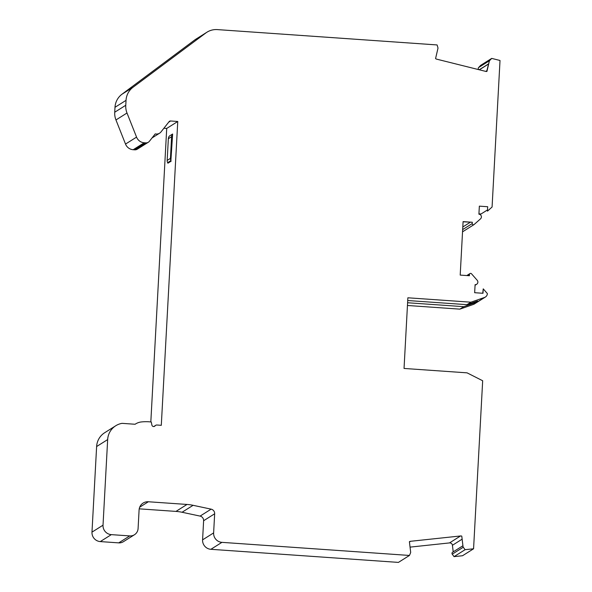 <?xml version="1.0" encoding="UTF-8"?>
<svg xmlns="http://www.w3.org/2000/svg" width="592" height="592" viewBox="0 0 592 592"><rect width="100%" height="100%" fill="white"/><g stroke="black" fill="none" stroke-linecap="round" stroke-linejoin="round"><path stroke-width="0.89" d="M221.926 542.353L210.885 549.302L398.409 562.4L409.449 555.451L221.926 542.353A8.895 8.747 -122.2 0 1 213.623 532.911L214.659 513.782A4.447 4.373 -122.2 0 0 211.122 509.15L193.096 505.309A44.474 43.749 -122.2 0 0 187.005 504.451L148.348 501.757A8.895 8.747 -122.2 0 0 139.09 509.971L138.091 528.523A8.007 7.874 -122.2 0 1 129.759 535.915L111.326 534.635A8.895 8.747 -122.2 0 1 103.023 525.185L107.663 439.582A17.79 17.501 -122.2 0 1 122.063 423.347L135.102 424.257A14.23 14.001 -122.2 0 1 141.414 421.941A44.474 43.749 -122.2 0 1 151.263 422.007L151.915 425.123A1.776 1.746 57.8 0 0 154.808 426.114L155.578 425.433A1.776 1.746 -122.2 0 1 156.843 425.004L161.298 425.315L177.755 121.486L170.585 120.983A1.776 1.746 57.8 0 0 169.105 121.641L161.002 131.92A5.779 5.691 -122.2 0 1 155.237 133.888L149.436 141.244A4.447 4.373 -122.2 0 1 145.736 142.879L144.233 142.776A8.895 8.747 -122.2 0 1 136.56 137.115L126.999 113.005A17.79 17.501 -122.2 0 1 125.77 105.272L126.037 100.351A17.79 17.501 -122.2 0 1 132.993 87.29L205.816 32.982A17.79 17.501 -122.2 0 1 217.375 29.6L437.096 44.94L437.917 47.693A1.332 1.31 -122.2 0 1 437.939 48.381L435.571 58.571A2.671 2.627 -122.2 0 0 436.681 59.156L485.699 71.388A2.671 2.627 -122.2 0 0 486.942 71.395L489.31 61.198A1.332 1.31 -122.2 0 1 489.628 60.599L478.588 67.555L480.667 65.357L491.708 58.401L489.628 60.599M409.449 555.451L410.559 552.839A1.332 1.31 -122.2 0 0 410.656 552.158L409.405 541.71A2.671 2.627 -122.2 0 1 410.574 541.288L460.539 535.967A2.671 2.627 -122.2 0 1 461.775 536.13L463.025 546.579A1.332 1.31 -122.2 0 0 463.277 547.223L465.097 549.687L473.57 548.784L482.672 380.752L467.073 372.849L404.04 368.446L407.866 297.791L470.906 302.194L484.485 297.473L473.452 304.421L459.866 309.142L407.444 305.479M491.708 58.401L500.018 60.48L492.078 207.037L487.453 211.144L487.69 206.726L479.35 206.149L478.913 214.178A2.671 2.627 -122.2 0 1 480.534 218.833L474.14 224.509A1.154 1.14 -122.2 0 1 472.238 223.561L472.312 222.259L463.092 221.615L460.199 275.095L469.412 275.731L469.486 274.429A1.154 1.14 -122.2 0 1 471.476 273.756L477.204 280.275A2.671 2.627 -122.2 0 1 475.095 284.671L474.658 292.7L482.998 293.284L483.242 288.866L487.386 293.588A4.447 4.373 -122.2 0 1 484.485 297.473M111.326 534.635L100.285 541.584A8.895 8.747 -122.2 0 1 91.982 532.134L96.622 446.538A17.79 17.501 -122.2 0 1 104.703 432.708L115.743 425.759M473.57 548.784L462.53 555.74L454.057 556.643L452.236 554.171A1.332 1.31 -122.2 0 1 452.584 552.262L462.655 545.92M453.22 551.855L452.429 545.276A2.671 2.627 -122.2 0 0 449.498 542.916L410.056 547.119M210.885 549.302A8.895 8.747 -122.2 0 1 202.582 539.86L203.618 520.738A4.447 4.373 -122.2 0 0 200.081 516.098L182.055 512.258A44.474 43.749 -122.2 0 0 175.965 511.407L139.231 508.839M134.451 534.746L123.41 541.695A8.007 7.874 -122.2 0 1 118.718 542.871L100.285 541.584M177.755 121.486L166.715 128.434L150.819 421.955M166.715 128.434L163.903 128.242M148.348 142.228L137.307 149.177A4.447 4.373 -122.2 0 1 134.702 149.828L145.736 142.879M205.816 32.982L194.775 39.93L121.952 94.246A17.79 17.501 -122.2 0 0 114.996 107.307L114.73 112.221A17.79 17.501 -122.2 0 0 115.958 119.961L125.519 144.071A8.895 8.747 -122.2 0 0 133.193 149.724L134.702 149.828M194.775 39.93A17.79 17.501 -122.2 0 1 195.9 39.161L206.941 32.212M479.357 69.804L479.254 69.76A1.332 1.31 -122.2 0 1 478.588 67.555M478.935 213.838L481.037 213.986L487.246 210.079M474 224.62L462.959 231.568A1.154 1.14 -122.2 0 1 462.544 231.724M485.373 297.051L474.333 303.999A4.447 4.373 -122.2 0 1 473.452 304.421M169.379 136.056L172.627 134.014L170.896 160.624A4.447 4.373 -122.2 0 1 170.429 158.375L171.599 136.693L168.35 138.735A4.447 4.373 -122.2 0 1 169.379 136.056M170.896 160.624L167.647 162.674L167.906 163.2L171.155 161.15M479.365 69.789L488.407 64.091M486.698 71.44L489.31 61.198M487.69 206.726L487.453 211.144M463.085 221.8L472.312 222.259M462.803 226.98L470.24 222.303M470.906 302.194L466.977 304.665L477.596 300.973L474.414 302.978L463.788 306.671L459.866 309.142M407.592 302.749L463.788 306.671M465.097 549.687L454.057 556.643M463.025 546.579L461.775 536.13M167.647 162.674A4.447 4.373 -122.2 0 1 167.173 160.425L168.35 138.735M171.599 136.693A4.447 4.373 -122.2 0 1 172.627 134.014M483.242 288.866L482.739 293.269M407.718 300.529L466.977 304.665M474.414 302.978L472.261 302.83M96.622 446.538L107.663 439.582M155.578 425.433L153.816 426.543M154.808 426.114L154.334 426.418M170.585 120.983L168.676 122.189M133.193 149.724L144.233 142.776M125.519 144.071L136.56 137.115M115.958 119.961L126.999 113.005M114.73 112.221L125.77 105.272M114.996 107.307L126.037 100.351M121.952 94.246L132.993 87.29M485.766 71.403L486.868 70.707M488.43 63.98L479.254 69.76M472.238 223.561L462.663 229.585M469.486 274.429L467.613 275.606M463.277 547.223L452.236 554.171M461.864 539.334L452.429 545.276M449.498 542.916L460.539 535.967M410.574 541.288L409.442 541.998M213.623 532.911L202.582 539.86M214.659 513.782L203.618 520.738M211.122 509.15L200.081 516.098M193.096 505.309L182.055 512.258M187.005 504.451L175.965 511.407M148.348 501.757L139.697 507.196M129.759 535.915L118.718 542.871M103.023 525.185L91.982 532.134M170.429 158.375L167.173 160.425M159.588 133.193L152.04 137.943M155.8 425.263L153.765 426.551M466.799 275.554L470.011 273.534M475.065 285.285L476.664 284.278M135.087 424.257L135.516 423.983"/></g></svg>
